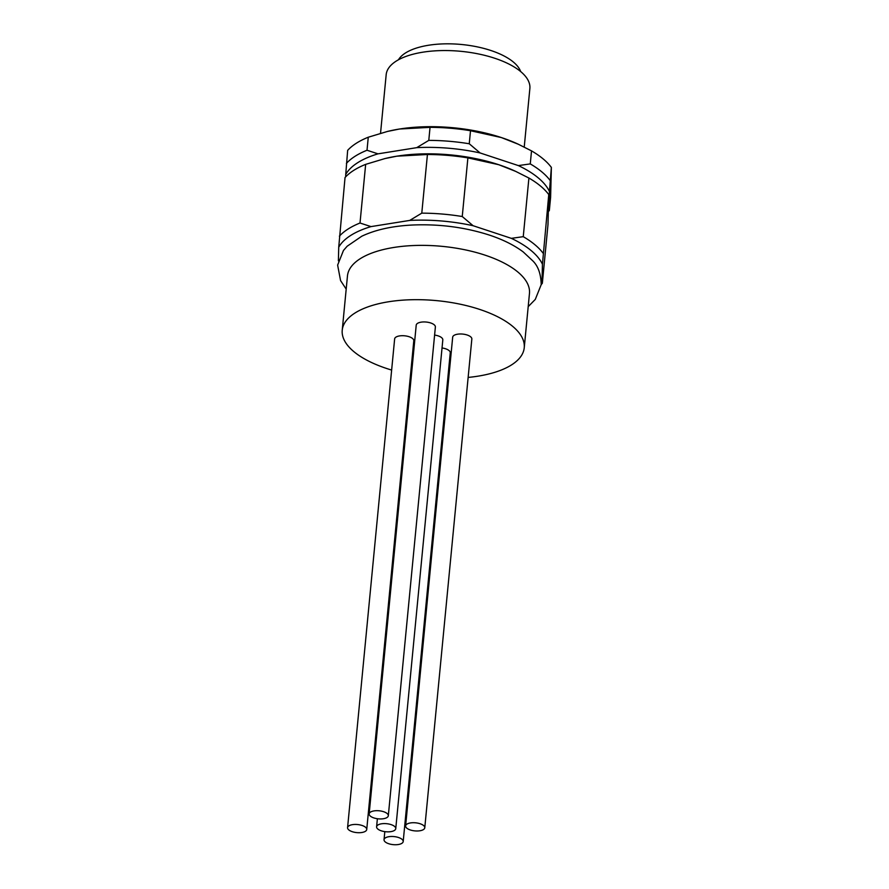 <?xml version="1.0" encoding="UTF-8"?>
<svg xmlns="http://www.w3.org/2000/svg" width="889" height="889" viewBox="0 0 889 889"><rect width="100%" height="100%" fill="white"/><g stroke="black" fill="none" stroke-linecap="round" stroke-linejoin="round"><path stroke-width="1.33" d="M524.243 347.743L529.466 293.437A91.423 38.494 -174.5 0 0 484.849 255.087A91.423 38.494 -174.5 0 0 347.466 275.912L342.232 330.219A91.423 38.494 5.5 0 1 479.627 309.394A91.423 38.494 5.5 0 1 524.243 347.743A91.423 38.494 5.5 0 1 468.136 377.425M448.723 378.281A91.423 38.494 5.5 0 1 447.8 378.269M411.44 374.769A91.423 38.494 5.5 0 1 410.54 374.602M391.638 370.068A91.423 38.494 5.5 0 1 386.848 368.557A91.423 38.494 5.5 0 1 342.232 330.219M395.761 828.637A9.623 4.056 5.5 0 1 381.292 830.826A9.623 4.056 5.5 0 1 376.603 826.792A9.623 4.056 5.5 0 1 391.06 824.603A9.623 4.056 5.5 0 1 395.761 828.637L442.811 339.898A9.623 4.056 -174.5 0 0 438.121 335.864A9.623 4.056 -174.5 0 0 434.599 335.064M424.775 827.77L471.837 339.042A9.623 4.056 -174.5 0 0 467.136 334.997A9.623 4.056 -174.5 0 0 452.679 337.198L405.617 825.925A9.623 4.056 5.5 0 1 420.086 823.736A9.623 4.056 5.5 0 1 424.775 827.77A9.623 4.056 5.5 0 1 410.318 829.97A9.623 4.056 5.5 0 1 405.617 825.925M388.315 815.735L435.377 326.996A9.623 4.056 -174.5 0 0 430.676 322.963A9.623 4.056 -174.5 0 0 416.219 325.152L369.157 813.891A9.623 4.056 5.5 0 1 383.615 811.701A9.623 4.056 5.5 0 1 388.315 815.735A9.623 4.056 5.5 0 1 373.858 817.924A9.623 4.056 5.5 0 1 369.157 813.891M366.735 829.493L413.796 340.765A9.623 4.056 -174.5 0 0 409.096 336.72A9.623 4.056 -174.5 0 0 394.638 338.92L347.577 827.648A9.623 4.056 5.5 0 1 362.034 825.459A9.623 4.056 5.5 0 1 366.735 829.493A9.623 4.056 5.5 0 1 352.277 831.693A9.623 4.056 5.5 0 1 347.577 827.648M403.195 841.539A9.623 4.056 5.5 0 1 388.737 843.728A9.623 4.056 5.5 0 1 384.037 839.694A9.623 4.056 5.5 0 1 398.505 837.505A9.623 4.056 5.5 0 1 403.195 841.539L450.256 352.8A9.623 4.056 -174.5 0 0 445.556 348.766A9.623 4.056 -174.5 0 0 442.044 347.966M524.232 147.063L529.866 88.5A72.176 30.393 -174.5 0 0 494.64 58.218A72.176 30.393 -174.5 0 0 386.182 74.654L380.536 133.261M520.654 71.542A62.552 26.337 -174.5 0 0 490.806 50.473A62.552 26.337 -174.5 0 0 398.461 59.774M338.387 260.844L338.731 247.186A104.658 44.072 5.5 0 1 371.002 226.606L409.74 220.416A104.658 44.072 5.5 0 1 473.104 225.717L511.353 238.352A104.658 44.072 5.5 0 1 542.446 264.233L541.968 283.058A104.658 44.072 5.5 0 1 541.223 284.28M338.731 247.186L345.043 177.511A108.269 45.583 5.5 0 1 365.657 164.365L360.012 223.017L371.002 226.606M542.346 283.224L547.991 224.573L548.757 194.558L542.446 264.233M543.112 253.209A108.269 45.583 -174.5 0 0 523.254 236.674L511.353 238.352M523.254 236.674L528.911 178.033L515.676 171.377L498.718 164.698L467.892 157.886L462.247 216.527L473.104 225.717M462.247 216.527A108.269 45.583 -174.5 0 0 421.786 213.149L409.74 220.416M421.786 213.149L427.431 154.497L396.861 156.175L384.948 158.564L365.657 164.365M360.012 223.017A108.269 45.583 -174.5 0 0 339.398 236.163M515.676 171.377L514.509 170.832A102.246 43.05 -174.5 0 0 498.718 164.698A102.246 43.05 -174.5 0 0 396.861 156.175A102.246 43.05 -174.5 0 0 385.548 158.42A102.246 43.05 -174.5 0 0 384.481 158.675M528.911 178.033A108.269 45.583 5.5 0 1 548.757 194.558M427.431 154.497A108.269 45.583 5.5 0 1 467.892 157.886M345.677 176.833L345.743 174.422A104.658 44.072 5.5 0 1 378.014 153.841L416.752 147.652A104.658 44.072 5.5 0 1 480.104 152.952L518.365 165.587A104.658 44.072 5.5 0 1 549.446 191.468L548.969 210.293A104.658 44.072 5.5 0 1 548.546 211.004M345.743 174.422L347.655 150.363A108.269 45.583 5.5 0 1 368.268 137.217L387.571 131.416L399.472 129.027A102.246 43.05 -174.5 0 0 388.16 131.272A102.246 43.05 -174.5 0 0 387.104 131.528M549.346 210.46L550.602 197.425L551.369 167.41L549.446 191.468M550.113 180.445A108.269 45.583 -174.5 0 0 530.266 163.909L518.365 165.587M530.266 163.909L531.522 150.874L518.287 144.229L501.329 137.551L470.503 130.727L469.259 143.762L480.104 152.952M469.259 143.762A108.269 45.583 -174.5 0 0 428.787 140.384L416.752 147.652M428.787 140.384L430.043 127.349L399.472 129.027A102.246 43.05 -174.5 0 1 501.329 137.551A102.246 43.05 -174.5 0 1 517.12 143.685L518.287 144.218M378.014 153.841L367.013 150.252L368.268 137.217M367.013 150.252A108.269 45.583 -174.5 0 0 346.399 163.398M531.522 150.874A108.269 45.583 5.5 0 1 551.369 167.41M430.043 127.349A108.269 45.583 5.5 0 1 470.503 130.727M528.199 306.638L535.278 299.426L541.19 284.702C540.968 273.956 538.123 265.978 532.655 260.733L523.188 251.909C514.142 245.142 502.818 239.519 489.194 235.029C464.791 227.206 439.166 223.872 412.296 225.028C392.227 226.039 375.38 229.784 361.756 236.241L347.154 246.231L343.465 250.465L337.631 265.1L340.565 280.58L346.188 289.103M377.369 818.736L376.603 826.792M384.815 831.626L384.037 839.694M541.19 284.636L542.257 283.369M385.548 158.42L384.948 158.564M548.535 211.471L549.258 210.604M388.16 131.272L387.56 131.416"/></g></svg>
